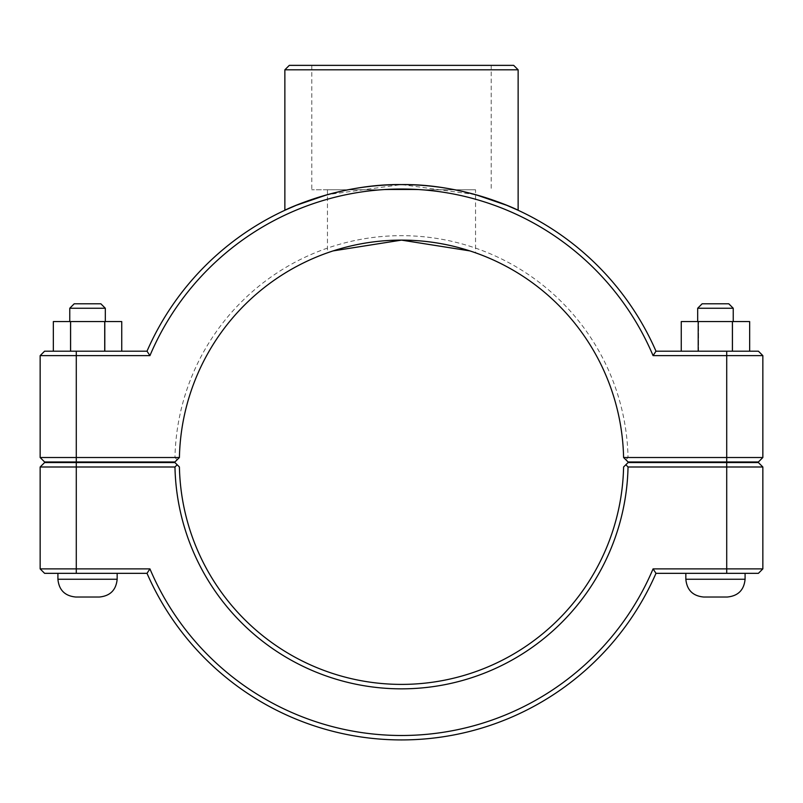 <?xml version="1.0" encoding="UTF-8"?>
<svg xmlns="http://www.w3.org/2000/svg" width="803" height="803" viewBox="0 0 803 803"><rect width="100%" height="100%" fill="white"/><g stroke="black" fill="none" stroke-linecap="round" stroke-linejoin="round"><path stroke-width="0.6" stroke-dasharray="4.01 3.01" d="M149.93 355.629L40.15 355.629L40.15 457.519L174.964 457.519A226.587 226.587 0 0 1 401.5 235.67A226.587 226.587 0 0 1 628.036 457.519L625.838 459.748L628.087 461.966L758.403 461.966L762.85 457.519L762.85 355.629L653.07 355.629A273.231 273.231 0 0 0 149.93 355.629L147.009 351.192A277.677 277.677 0 0 1 655.991 351.192L758.403 351.192M475.547 194.637L401.5 184.58L327.453 194.637M745.084 462.558L685.842 462.558L745.084 462.558L685.842 462.558L745.084 462.558L745.084 461.966L685.842 461.966L745.084 461.966M745.084 573.332L685.842 573.332L745.084 573.332L745.084 579.254L685.842 579.254L745.084 579.254L685.842 579.254L685.842 573.332L745.084 573.332L685.842 573.332M733.229 308.242L728.793 303.795L702.133 303.795L728.793 303.795L702.133 303.795L697.687 308.242L733.229 308.242L697.687 308.242L733.229 308.242L733.229 321.571L697.687 321.571L733.229 321.571M698.198 351.192L749.661 351.192L681.255 351.192L681.255 321.571L749.661 321.571L681.255 321.571L749.661 321.571L749.661 351.192L698.198 351.192L698.198 321.571M681.255 351.192L732.717 351.192L732.717 321.571L732.717 351.192L749.661 351.192M698.52 351.192L698.52 321.571L698.52 351.192M703.609 597.02L727.307 597.02M57.916 462.558L117.158 462.558L57.916 462.558L117.158 462.558L57.916 462.558L57.916 461.966L117.158 461.966L57.916 461.966M57.916 573.332L117.158 573.332L57.916 573.332L117.158 573.332L57.916 573.332L57.916 579.254L117.158 579.254L57.916 579.254L117.158 579.254L117.158 573.332M105.313 308.242L69.771 308.242L105.313 308.242L69.771 308.242L74.207 303.795L100.867 303.795L105.313 308.242L105.313 321.571L69.771 321.571L105.313 321.571M121.745 351.192L121.745 321.571L104.48 321.571L104.48 351.192L121.745 351.192L53.339 351.192L70.283 351.192L70.283 321.571L121.745 321.571L53.339 321.571L53.339 351.192L104.48 351.192L104.48 321.571L70.283 321.571L70.283 351.192L121.745 351.192L104.802 351.192L104.802 321.571M99.391 597.02L75.693 597.02M697.687 308.242L697.687 321.571M732.406 351.192L732.406 321.571M100.867 303.795L74.207 303.795L100.867 303.795M104.802 351.192L70.594 351.192L70.594 321.571M70.594 351.192L53.339 351.192M628.036 466.995A226.587 226.587 0 0 1 401.5 688.844A226.587 226.587 0 0 1 174.964 466.995L177.162 464.766L174.913 462.558L44.597 462.558L40.15 466.995L40.15 568.885L149.93 568.885A273.231 273.231 0 0 0 653.07 568.885L762.85 568.885L762.85 466.995L628.036 466.995L625.838 464.766L628.087 462.558L758.403 462.558M177.162 464.766L179.41 466.995A222.14 222.14 0 0 0 401.5 684.397A222.14 222.14 0 0 0 623.59 466.995L625.838 464.766M174.964 466.995L40.15 466.995M653.07 568.885L655.991 573.332A277.677 277.677 0 0 1 147.009 573.332L44.597 573.332M149.93 568.885L147.009 573.332M655.991 573.332L758.403 573.332L762.85 568.885M628.036 457.519L762.85 457.519M625.838 459.748L623.59 457.519A222.14 222.14 0 0 0 401.5 240.117A222.14 222.14 0 0 0 179.41 457.519L174.913 461.966L44.597 461.966M475.547 189.769L327.453 189.769L475.547 189.769L475.547 252.825C476.36 253.035 441.319 239.706 401.5 240.117C361.681 239.706 326.64 253.035 327.453 252.825C326.64 253.035 361.681 239.706 401.5 240.117C441.319 239.706 476.36 253.035 475.547 252.825L469.865 250.897M327.453 189.769L327.453 252.825L333.135 250.897M174.964 457.519L177.162 459.748M653.07 355.629L655.991 351.192M147.009 351.192L44.597 351.192L40.15 355.629M454.899 189.769L311.785 189.769L454.899 189.769M491.215 65.364L311.785 65.364L491.215 65.364L491.215 189.769M518.136 69.811L284.864 69.811M289.311 65.364L513.689 65.364M726.715 462.558L726.715 573.332M76.285 462.558L76.285 573.332M726.715 461.966L726.715 351.192M76.285 351.192L76.285 461.966M685.842 461.966L685.842 462.558M69.771 321.571L69.771 308.242M117.158 462.558L117.158 461.966M311.785 65.364L311.785 189.769"/><path stroke-width="1.2" d="M653.07 355.629L655.991 351.192A277.677 277.677 0 0 0 147.009 351.192L44.597 351.192L40.15 355.629L40.15 457.519L44.597 461.966L40.15 457.519L76.285 457.519L76.285 355.629L149.93 355.629A273.231 273.231 0 0 1 653.07 355.629L762.85 355.629L762.85 457.519L623.59 457.519L628.087 461.966L758.403 461.966L762.85 457.519M327.453 194.637L296.297 205.287L284.864 210.266C283.75 210.547 338.485 183.646 401.5 184.58C464.515 183.646 519.25 210.547 518.136 210.266C519.25 210.547 464.515 183.646 401.5 184.58C338.485 183.646 283.75 210.547 284.864 210.266L284.864 69.811L518.136 69.811L513.689 65.364L289.311 65.364L284.864 69.811M518.136 69.811L518.136 210.266L506.703 205.287L475.547 194.637M745.084 461.966L745.084 462.558M745.084 573.332L745.084 579.254C744.03 590.044 738.098 595.967 727.307 597.02L703.609 597.02C692.818 595.967 686.896 590.044 685.842 579.254L745.084 579.254C744.03 590.044 738.098 595.967 727.307 597.02M697.687 308.242L702.133 303.795L728.793 303.795L733.229 308.242L697.687 308.242L697.687 321.571M698.198 351.192L698.198 321.571L681.255 321.571L681.255 351.192M732.406 351.192L732.406 321.571L698.198 321.571M749.661 351.192L749.661 321.571L732.406 321.571M57.916 462.558L57.916 461.966M117.158 573.332L117.158 579.254L57.916 579.254L57.916 573.332M69.771 308.242L105.313 308.242L100.867 303.795L74.207 303.795L69.771 308.242L69.771 321.571M105.313 321.571L105.313 308.242M121.745 351.192L121.745 321.571L104.802 321.571L104.802 351.192M70.594 351.192L70.594 321.571L104.802 321.571M53.339 351.192L53.339 321.571L70.594 321.571M75.693 597.02C64.902 595.967 58.97 590.044 57.916 579.254C58.97 590.044 64.902 595.967 75.693 597.02L99.391 597.02C110.182 595.967 116.104 590.044 117.158 579.254C116.104 590.044 110.182 595.967 99.391 597.02M758.403 462.558L762.85 466.995L758.403 462.558L628.087 462.558L625.838 464.766L628.036 466.995L762.85 466.995L762.85 568.885L653.07 568.885A273.231 273.231 0 0 1 149.93 568.885L40.15 568.885L40.15 466.995L174.964 466.995A226.587 226.587 0 0 0 401.5 688.844A226.587 226.587 0 0 0 628.036 466.995M625.838 464.766L623.59 466.995A222.14 222.14 0 0 1 401.5 684.397A222.14 222.14 0 0 1 179.41 466.995L174.913 462.558L44.597 462.558L40.15 466.995M174.964 466.995L177.162 464.766M653.07 568.885L655.991 573.332L758.403 573.332L762.85 568.885M149.93 568.885L147.009 573.332A277.677 277.677 0 0 0 655.991 573.332M44.597 573.332L40.15 568.885L44.597 573.332L147.009 573.332M623.59 457.519L623.59 457.519A222.14 222.14 0 0 0 401.5 240.117A222.14 222.14 0 0 0 179.41 457.519L76.285 457.519L76.285 461.966L174.913 461.966L179.41 457.519M333.135 250.897L401.5 240.117L469.865 250.897M44.597 461.966L76.285 461.966M40.15 355.629L76.285 355.629L76.285 351.192M149.93 355.629L147.009 351.192M758.403 351.192L762.85 355.629L758.403 351.192L655.991 351.192M726.715 462.558L726.715 573.332M76.285 573.332L76.285 462.558M726.715 461.966L726.715 351.192M685.842 461.966L685.842 462.558M685.842 573.332L685.842 579.254C686.896 590.044 692.818 595.967 703.609 597.02M733.229 308.242L733.229 321.571M117.158 462.558L117.158 461.966"/></g></svg>
